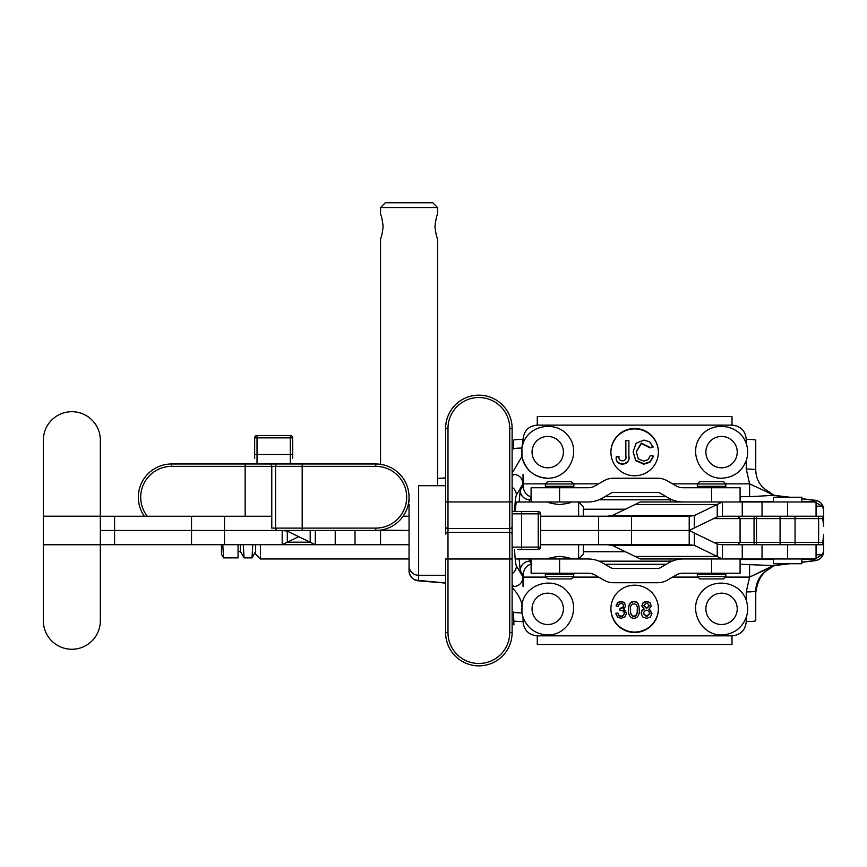 <?xml version="1.0" encoding="UTF-8"?>
<svg xmlns="http://www.w3.org/2000/svg" width="867" height="867" viewBox="0 0 867 867"><rect width="100%" height="100%" fill="white"/><g stroke="black" fill="none" stroke-linecap="round" stroke-linejoin="round"><path stroke-width="1.3" d="M713.617 542.352L754.052 542.352A4.747 4.714 90 0 0 754.691 544.725A4.747 4.714 90 0 1 754.052 542.352L756.512 542.352A4.747 4.714 90 0 0 757.151 544.725A4.747 4.714 90 0 1 756.512 542.352L756.512 518.607L713.617 518.607M260.393 544.725L260.393 558.977L255.646 554.23L255.646 544.725M578.603 516.212L578.603 501.993L571.472 501.982C570.789 502.817 566.834 503.684 559.616 504.583C552.398 503.684 548.432 502.827 547.727 501.993L516.721 501.993M583.35 544.747L583.35 554.23L578.614 558.977L578.603 544.747M547.749 558.977C548.735 558.055 552.691 557.199 559.616 556.386C566.335 557.145 570.28 558.001 571.429 558.966M578.603 501.993L583.35 506.74L583.35 516.212M711.579 501.982L711.579 487.731L740.082 487.731L740.082 501.982M683.109 501.982A28.492 28.492 0 0 1 668.858 498.167L660.101 493.106A4.747 4.747 0 0 0 657.728 492.478L613.446 492.478A4.747 4.747 0 0 0 611.072 493.106L602.316 498.167A28.492 28.492 0 0 1 588.075 501.982L531.092 501.982L531.092 487.731L588.075 487.731A14.251 14.251 0 0 0 595.196 485.823L603.952 480.773A18.998 18.998 0 0 1 613.446 478.226L657.728 478.226A18.998 18.998 0 0 1 667.232 480.773L675.978 485.823A14.251 14.251 0 0 0 683.109 487.731L711.579 487.731M531.113 558.977L559.605 558.977L559.605 573.217L531.113 573.217L531.113 558.977L515.193 558.977M740.093 558.977L740.093 573.217L683.12 573.217A14.251 14.251 0 0 0 675.989 575.135L667.243 580.186A18.998 18.998 0 0 1 657.739 582.732L613.457 582.732A18.998 18.998 0 0 1 603.963 580.186L595.206 575.135A14.251 14.251 0 0 0 588.086 573.217L559.605 573.217M683.12 558.977A28.492 28.492 0 0 0 668.869 562.791L660.112 567.842A4.747 4.747 0 0 1 657.739 568.481L613.457 568.481A4.747 4.747 0 0 1 611.083 567.842L602.327 562.791A28.492 28.492 0 0 0 588.086 558.977L559.605 558.977M689.211 530.496L694.337 533.042L694.337 545.386L689.211 544.747L689.211 530.496L540.607 530.496M816.064 544.725L816.064 558.977L640.29 558.977L612.286 545.386L607.171 544.747M689.211 544.747L540.607 544.747M787.572 558.977L787.572 544.725L722.341 544.725L722.341 558.977L694.337 545.386L612.286 545.386M635.164 556.43L717.215 556.43L717.215 544.086L722.341 544.725M717.215 544.086L694.337 533.042M816.064 516.233L816.064 501.982L787.572 501.982L787.572 516.233L722.341 516.233L717.215 516.862L689.211 530.463L540.607 530.463M607.171 516.212L612.286 515.572L640.29 501.982L722.341 501.982L694.337 515.572L689.211 516.212L540.607 516.212M694.337 527.916L694.337 515.572L612.286 515.572M689.211 530.463L689.211 516.212M722.341 516.233L722.341 501.982L742.25 501.982L742.25 516.233M717.215 516.862L717.215 504.529L635.164 504.529M787.572 501.982L742.25 501.982M540.607 513.838L540.607 547.12A2.373 2.373 0 0 1 538.234 549.494L538.234 513.838L540.607 513.838A2.373 2.373 0 0 0 538.234 511.465L538.234 513.838L512.115 513.838L512.115 547.12L540.607 547.12M445.616 513.838L445.616 534.278A2.373 1.897 0 0 1 447.99 532.381L509.731 532.381L509.731 558.998L447.99 558.998L447.99 528.577A2.373 1.897 180 0 1 445.616 526.681L445.616 428.385A33.249 33.249 0 0 1 478.866 395.146A33.249 33.249 0 0 1 512.115 428.385L512.115 526.681A2.373 1.897 180 0 1 509.731 528.577L447.99 528.577L447.99 428.385L445.616 428.385M447.99 632.607L445.616 632.607A33.249 33.249 0 0 0 478.866 665.856A33.249 33.249 0 0 0 512.115 632.607A33.249 33.249 0 0 1 478.866 665.856A33.249 33.249 0 0 1 445.616 632.607L445.616 558.998L447.99 558.998L447.99 632.607A30.876 30.876 0 0 0 478.866 663.483A30.876 30.876 0 0 0 509.731 632.607L512.115 632.607A33.249 33.249 0 0 1 478.866 665.856A33.249 33.249 0 0 1 445.616 632.607A33.249 33.249 0 0 0 478.866 665.856A33.249 33.249 0 0 0 512.115 632.607L512.115 526.681M538.234 549.494L521.609 549.494L521.609 511.465L512.115 511.465L538.234 511.465M521.609 549.494L517.534 549.494M725.831 576.544L697.339 576.544L697.339 574.171L725.831 574.171L725.831 576.544L723.457 578.918L699.712 578.918L697.339 576.544M723.457 481.564L699.712 481.564L697.339 483.938L725.831 483.938L723.457 481.564M725.831 483.938L725.831 486.311L697.339 486.311L697.339 483.938M573.477 576.544L545.354 576.544L545.354 574.171L573.856 574.171L573.477 576.544M573.856 576.544L571.472 578.918L547.727 578.918L545.354 576.544M571.158 481.564L547.727 481.564L545.354 483.938L573.856 483.938L571.158 481.564M573.856 483.938L573.856 486.311L545.354 486.311L545.354 483.938M801.823 558.977L801.823 563.723L773.321 563.723L773.321 558.977M801.823 501.982L801.823 497.235L773.321 497.235L773.321 501.982M238.078 544.725L238.078 557.882L223.578 557.882L221.453 554.23L221.453 544.704M222.797 544.704L223.578 557.882M252.796 544.725L252.015 557.882L244.082 557.882L243.291 544.725M240.452 544.725L240.452 551.618L244.082 557.882M252.015 557.882L255.646 551.618M823.65 516.233L823.65 526.464L823.65 509.709L823.65 526.464L822.49 516.233L823.65 516.233L823.65 511.552A9.57 9.494 90 0 0 822.014 506.187L816.064 506.187L822.014 506.187L814.156 501.473L822.014 506.187A9.57 9.494 90 0 1 823.65 511.552L823.65 509.709A9.494 9.494 0 0 0 815.283 500.281L801.823 498.655L815.283 500.281A9.494 6.622 -83.1 0 0 814.156 500.281A9.494 6.622 -83.1 0 1 815.283 500.281A9.494 9.494 0 0 1 823.65 509.709L823.65 526.464L822.49 516.233L817.993 516.233L823.65 516.233M823.65 534.484L823.65 551.249L823.65 534.484L823.65 544.725L822.49 544.725L823.65 534.484L823.65 551.249A9.494 9.429 180 0 1 814.156 560.678A9.494 6.622 83.1 0 0 815.283 560.678A9.494 9.494 0 0 0 823.65 551.249A9.494 9.429 180 0 1 814.156 560.678A9.494 6.622 83.1 0 0 815.283 560.678A9.494 9.494 0 0 0 823.65 551.249L823.65 549.407A9.57 9.494 90 0 1 822.014 554.772L814.156 559.486L801.823 559.486L814.156 559.486L822.014 554.772A9.57 9.494 90 0 0 823.65 549.407L823.65 544.725L822.49 544.725L823.65 534.484M537.28 416.496L732.008 416.496L537.28 416.496L537.28 425.123C528.642 425.99 523.896 430.736 523.039 439.374A9.494 0.867 180 0 0 513.535 440.241L513.535 448.922L513.535 440.241A9.494 0.867 180 0 1 523.039 439.374L523.039 443.601C529.271 424.223 557.514 420.127 569.001 436.946C581.161 453.278 568.091 478.649 547.727 478.237C533.909 477.208 525.326 469.957 521.977 456.508A26.118 26.118 0 0 0 547.727 478.237C533.909 477.208 525.326 469.957 521.977 456.508A26.118 26.118 0 0 0 547.727 478.237C568.091 478.649 581.161 453.278 569.001 436.946C557.514 420.127 529.271 424.223 523.039 443.601A26.118 26.118 0 0 0 521.923 448.055L521.977 456.508L512.115 473.154L521.977 456.508L521.923 448.055A9.494 0.867 180 0 0 513.535 448.922A9.494 0.867 180 0 1 521.923 448.055L523.039 443.601A26.118 26.118 0 0 0 521.923 448.055L523.039 439.374C523.896 430.736 528.642 425.99 537.28 425.123L537.28 416.496M746.249 460.626C741.74 471.713 733.515 477.587 721.561 478.237C701.197 478.649 688.127 453.278 700.287 436.946C711.774 420.127 740.017 424.223 746.249 443.601L746.249 439.374A9.494 0.867 0 0 1 755.753 440.241L755.753 469.903C756.024 479.57 760.381 486.842 768.801 491.741A9.494 6.058 -57.9 0 1 769.582 492.109L769.582 492.109A9.494 6.058 -57.9 0 0 768.801 491.741L768.238 492.554A9.494 5.332 -43.8 0 1 771.392 493.583L774.361 495.36A9.494 6.622 -83.1 0 0 773.223 495.36L768.238 492.554A9.494 5.332 -43.8 0 1 771.392 493.583A9.494 9.494 0 0 0 769.582 492.109A9.494 9.494 0 0 1 771.392 493.583L774.361 495.36A9.494 6.622 -83.1 0 0 773.223 495.36L768.238 492.554L768.801 491.741C760.381 486.842 756.024 479.57 755.753 469.903A9.494 0.867 0 0 0 746.249 469.036A9.494 0.867 0 0 1 755.753 469.903L755.753 440.241A9.494 0.867 0 0 0 746.249 439.374C745.392 430.736 740.646 425.99 732.008 425.123L732.008 416.496L732.008 425.123L537.28 425.123L732.008 425.123C740.646 425.99 745.392 430.736 746.249 439.374L746.249 443.601C748.156 449.29 748.156 454.958 746.249 460.626C741.74 471.713 733.515 477.587 721.561 478.237C701.197 478.649 688.127 453.278 700.287 436.946C711.774 420.127 740.017 424.223 746.249 443.601C748.156 449.29 748.156 454.958 746.249 460.626L746.249 469.036L746.249 460.626M513.589 474.303L512.115 474.303L513.589 474.303C519.322 474.878 522.443 478.075 522.974 483.894L516.407 495.122A9.494 9.407 -149.7 0 0 512.115 487.265A9.494 9.407 -149.7 0 1 516.407 495.122C515.616 496.726 515.009 502.177 514.564 511.465C515.009 502.177 515.616 496.726 516.407 495.122L522.974 483.894L523.039 474.303L523.039 483.851L545.441 483.851L523.039 483.851L523.039 487.254C524.546 493.02 527.374 496.162 531.514 496.693C527.374 496.162 524.546 493.02 523.039 487.254L522.974 483.894C522.443 478.075 519.322 474.878 513.589 474.303L512.115 476.839L513.589 474.303M658.389 452.119A23.745 23.647 180 0 1 634.644 475.766A23.745 23.647 180 0 1 610.899 452.119A23.745 23.647 180 0 1 634.644 428.471A23.745 23.647 180 0 1 658.389 452.119A23.745 23.647 180 0 1 634.644 475.766A23.745 23.647 180 0 1 610.899 452.119A23.745 23.647 180 0 1 634.644 428.471A23.745 23.647 180 0 1 658.389 452.119M513.914 624.944L513.535 620.718A9.494 0.867 0 0 0 523.039 621.585C523.896 630.222 528.642 634.969 537.28 635.836L732.008 635.836C740.646 634.969 745.392 630.222 746.249 621.585L746.249 617.347C741.74 628.445 733.515 634.319 721.561 634.969C701.197 635.381 688.127 610.01 700.287 593.678C711.774 576.858 740.017 580.944 746.249 600.332L746.249 591.923L749.597 577.108L725.267 577.108L749.597 577.108L749.597 564.265L749.597 577.108L768.238 568.405A9.494 5.332 43.8 0 0 771.392 567.376L774.361 565.598L789.945 563.723L774.361 565.598A9.494 6.622 83.1 0 1 773.223 565.598A9.494 6.622 83.1 0 0 774.361 565.598L771.392 567.376A9.494 5.332 43.8 0 1 768.238 568.405L773.223 565.598L788.797 563.723L773.223 565.598L749.597 577.108L746.249 591.923A9.494 0.867 180 0 0 755.753 591.045L755.753 620.718A9.494 0.867 180 0 1 746.249 621.585L746.249 617.347A26.118 26.118 0 0 0 746.249 600.332L746.249 591.923A9.494 0.867 180 0 0 755.753 591.045L755.753 620.718A9.494 0.867 180 0 1 746.249 621.585C745.392 630.222 740.646 634.969 732.008 635.836L732.008 644.463L537.28 644.463L537.28 635.836L732.008 635.836L732.008 644.463L537.28 644.463L537.28 635.836C528.642 634.969 523.896 630.222 523.039 621.585A9.494 0.867 0 0 1 513.535 620.718L513.535 612.037A9.494 0.867 0 0 0 521.923 612.904A26.118 26.118 0 0 0 523.039 617.347L523.039 621.585L523.039 617.347C527.548 628.445 535.773 634.319 547.727 634.969C535.773 634.319 527.548 628.445 523.039 617.347L521.923 612.904A26.118 26.118 0 0 0 523.039 617.347L521.923 612.904L521.977 604.451C525.109 583.383 554.316 575.428 567.69 591.998C581.779 607.973 569.023 635.424 547.727 634.969C569.023 635.424 581.779 607.973 567.69 591.998C554.316 575.428 525.109 583.383 521.977 604.451L521.923 612.904A9.494 0.867 0 0 1 513.535 612.037L513.914 624.944M780.083 544.725L823.65 544.725L780.083 544.725L780.083 542.352L795.061 542.352L795.061 544.725L795.061 542.352L818.632 542.352A4.747 4.714 90 0 1 817.993 544.725A4.747 4.714 90 0 0 818.632 542.352L823.141 542.352L818.632 542.352L818.632 518.607L754.052 518.607L754.052 542.352L780.083 542.352L780.083 544.725M755.753 468.05L755.753 454.817L755.753 468.05M521.782 449.117A26.118 26.118 0 0 0 521.685 450.179A26.118 26.118 0 0 1 521.782 449.117M521.62 451.23A26.118 26.118 0 0 0 521.62 452.91A26.118 26.118 0 0 1 521.62 451.23M521.706 454.395A26.118 26.118 0 0 0 521.836 455.576A26.118 26.118 0 0 1 521.706 454.395M529.704 499.793A9.494 9.407 30.3 0 1 520.233 490.364L522.964 485.693L523.039 486.972L522.964 485.693L520.233 490.364A9.494 9.407 30.3 0 0 529.704 499.793L528.989 501.993L529.704 499.793L531.092 499.793L529.704 499.793L531.092 497.409L529.704 499.793M528.989 558.977L531.113 563.561L529.704 561.166A9.494 9.407 149.7 0 0 520.233 570.594A9.494 9.407 149.7 0 1 529.704 561.166L528.989 558.977M523.039 577.108L523.039 573.705C524.568 567.928 527.396 564.775 531.514 564.265C527.396 564.775 524.568 567.928 523.039 573.705L522.974 577.064C522.443 582.884 519.322 586.081 513.589 586.656L512.115 584.12L513.589 586.656L512.115 586.656L513.589 586.656C519.322 586.081 522.443 582.884 522.974 577.064L523.039 586.656L523.039 577.108L545.917 577.108L523.039 577.108M737.98 544.454L738.987 544.725L737.98 544.454M648.895 609.23L651.962 613.424L650.456 616.925L646.587 618.323L642.696 616.903L641.19 613.359L642.035 610.661L644.311 609.284L641.84 605.946L643.151 602.966L646.544 601.763L650.001 603.009L651.312 605.99L648.895 609.284L651.312 605.99L650.001 603.009L646.544 601.763L643.151 602.966L641.84 605.946L644.311 609.284L642.035 610.661L641.19 613.359L642.696 616.903L646.587 618.323L650.456 616.925L651.962 613.424L648.895 609.23M646.587 616.686L649.936 613.424C647.671 609.143 645.438 609.122 643.227 613.381L646.587 616.686L649.936 613.424C647.671 609.143 645.438 609.122 643.227 613.381L646.587 616.686L649.925 613.207L646.587 616.253L643.227 613.164L646.587 616.686M646.587 608.482L649.285 605.99C647.584 602.641 645.774 602.608 643.878 605.881L646.587 608.482L649.285 605.99C647.584 602.641 645.774 602.608 643.878 605.881L646.587 608.482L649.275 605.773L646.587 608.049L643.878 605.686L646.587 608.482M521.836 605.372A26.118 26.118 0 0 0 521.706 606.564A26.118 26.118 0 0 1 521.836 605.372M521.609 608.667A26.118 26.118 0 0 0 521.685 610.78A26.118 26.118 0 0 1 521.609 608.667M532.056 608.84A15.671 15.671 0 0 0 555.563 622.419A15.671 15.671 0 0 0 555.563 595.271A15.671 15.671 0 0 0 532.056 608.84A15.671 15.671 0 0 0 555.563 622.419A15.671 15.671 0 0 0 555.563 595.271A15.671 15.671 0 0 0 532.056 608.84M516.819 501.993L516.775 501.982C516.168 502.145 515.659 505.309 515.247 511.465C515.659 505.309 516.168 502.145 516.775 501.982L516.819 501.993M610.899 452.336A23.745 23.647 180 0 1 634.644 428.905A23.745 23.647 180 0 1 658.389 452.336A23.745 23.647 180 0 0 634.644 428.905A23.745 23.647 180 0 0 610.899 452.336M658.389 608.84A23.745 23.647 0 0 1 634.644 632.487A23.745 23.647 0 0 1 610.899 608.84A23.745 23.647 0 0 1 634.644 585.192A23.745 23.647 0 0 1 658.389 608.84A23.745 23.647 0 0 1 634.644 632.487A23.745 23.647 0 0 1 610.899 608.84A23.745 23.647 0 0 1 634.644 585.192A23.745 23.647 0 0 1 658.389 608.84M755.753 606.141L755.753 592.909C757.314 581.063 761.67 573.174 768.801 569.218L768.238 568.405L768.801 569.218A9.494 6.058 57.9 0 0 769.582 568.839L769.582 568.839A9.494 9.494 0 0 0 771.392 567.376A9.494 9.494 0 0 1 769.582 568.839A9.494 6.058 57.9 0 1 768.801 569.218C760.381 574.106 756.024 581.389 755.753 591.045C756.024 581.389 760.381 574.106 768.801 569.218C761.67 573.174 757.314 581.063 755.753 592.909L755.753 606.141M516.407 565.837A9.494 9.407 149.7 0 1 512.115 573.683A9.494 9.407 149.7 0 0 516.407 565.837L522.974 577.064L516.407 565.837C515.616 564.233 515.009 558.782 514.564 549.494C515.009 558.782 515.616 564.233 516.407 565.837M749.597 483.851L768.238 492.554L749.597 483.851L749.597 496.693L740.082 496.693L749.597 496.693L749.597 483.851L746.249 469.036L749.597 483.851L725.744 483.851L749.597 483.851M746.249 617.347C748.156 611.668 748.156 606 746.249 600.332C740.017 580.944 711.774 576.858 700.287 593.678C688.127 610.01 701.197 635.381 721.561 634.969C733.515 634.319 741.74 628.445 746.249 617.347A26.118 26.118 0 0 0 746.249 600.332C748.156 606 748.156 611.668 746.249 617.347M616.253 456.822L616.253 457.256C614.779 466.804 630.938 466.197 628.889 456.476C630.938 466.197 614.779 466.804 616.253 457.256L619.005 456.443C617.878 462.653 627.524 462.046 625.866 456.194L625.866 440.49L628.889 440.49L628.889 456.042C630.938 465.763 614.779 466.37 616.253 456.822L619.005 456.443C617.878 462.653 627.524 462.046 625.866 456.194L625.866 440.49L628.889 440.49L628.889 456.042C630.938 465.763 614.779 466.37 616.253 456.822M705.879 452.119A15.671 15.671 0 0 0 729.396 465.687A15.671 15.671 0 0 0 729.396 438.539A15.671 15.671 0 0 0 705.879 452.119A15.671 15.671 0 0 0 729.396 465.687A15.671 15.671 0 0 0 729.396 438.539A15.671 15.671 0 0 0 705.879 452.119M705.879 608.84A15.671 15.671 0 0 0 729.396 622.419A15.671 15.671 0 0 0 729.396 595.271A15.671 15.671 0 0 0 705.879 608.84A15.671 15.671 0 0 0 729.396 622.419A15.671 15.671 0 0 0 729.396 595.271A15.671 15.671 0 0 0 705.879 608.84M532.056 452.119A15.671 15.671 0 0 0 555.563 465.687A15.671 15.671 0 0 0 555.563 438.539A15.671 15.671 0 0 0 532.056 452.119A15.671 15.671 0 0 0 555.563 465.687A15.671 15.671 0 0 0 555.563 438.539A15.671 15.671 0 0 0 532.056 452.119M409.051 504.356L409.051 570.985A9.494 9.429 -0 0 0 418.544 580.413L445.616 582.982L420.625 580.89A9.494 5.343 94.8 0 1 419.834 580.933L445.616 583.09L419.834 580.933A9.494 5.343 94.8 0 0 420.625 580.89L418.544 580.413A9.494 9.429 -0 0 1 409.051 570.985L409.051 504.356L408.281 504.356M633.896 616.253C636.486 615.483 637.581 613.337 637.169 609.837C637.581 613.337 636.486 615.483 633.896 616.253C631.328 615.418 630.233 613.272 630.623 609.848C630.233 613.272 631.328 615.418 633.896 616.253L633.896 616.686C636.519 615.906 637.613 613.695 637.169 610.054C638.86 601.687 628.759 602.012 630.623 610.054C630.201 613.619 631.284 615.819 633.896 616.686C636.519 615.906 637.613 613.695 637.169 610.054C638.86 601.687 628.759 602.012 630.623 610.054C630.201 613.619 631.284 615.819 633.896 616.686L633.896 616.253M623.481 609.241L626.57 613.272L624.944 616.903L621.075 618.323L617.51 617.076L615.884 613.327L617.868 613.045L618.962 615.451L621.065 616.253L623.449 615.267L624.413 613.099L623.449 615.267L621.065 616.253L618.962 615.451L617.868 613.045L618.962 615.884L621.065 616.686L623.449 615.7L624.413 613.316L623.536 611.051L619.829 610.379L620.057 608.201L622.365 607.756L623.687 605.719L622.365 607.756L620.057 608.201L621.325 608.558L623.319 607.323L623.687 605.935L622.885 604.071L621.032 603.41L619.06 604.18L618.095 606.347L616.112 605.979L617.824 602.392L620.989 601.33L624.359 602.554L625.725 605.979L623.481 609.284L626.57 613.272L624.944 616.903L621.075 618.323L617.51 617.076L615.884 613.76L617.868 613.045L615.884 613.327L617.868 613.478L618.962 615.884L621.065 616.686L623.449 615.7L624.413 613.316L623.536 611.051L619.829 610.379L620.057 608.201L619.829 610.379L620.057 608.634L623.319 607.323L623.687 605.935L622.885 604.071L621.032 603.41L619.06 604.18L618.095 606.347L616.112 605.979L617.824 602.825L620.989 601.763L624.359 602.988L625.725 605.979L623.481 609.241M650.423 455.316L653.393 456.085L649.882 461.862L643.899 463.747L635.674 460.247L633.105 451.772L636.129 443.21L643.932 440.111L649.676 441.812L653.024 446.765L650.055 447.47L641.277 443.102L636.237 451.75L638.285 458.816L643.639 461.114L648.05 459.683L650.423 455.316L653.393 456.519L649.882 462.295L643.899 464.192L635.674 460.68L633.105 451.772L636.129 443.21L643.932 440.111L649.676 441.812L653.024 447.199L650.055 447.903L641.352 443.514L636.237 451.978L641.352 443.514L650.055 447.903L641.277 443.102L636.237 451.75L638.285 458.816L643.639 461.114L648.05 459.683L650.423 455.316M624.002 608.981L626.57 613.272L624.002 608.981M795.061 516.233L780.083 516.233L780.083 542.352L795.061 542.352L795.061 518.607L756.512 518.607A4.747 4.714 90 0 1 757.151 516.233A4.747 4.714 90 0 0 756.512 518.607L756.512 542.352L780.083 542.352L780.083 516.233L795.061 516.233L795.061 542.352L818.632 542.352L818.632 518.607L795.061 518.607L795.061 516.233L822.49 516.233L795.061 516.233M649.394 609.024L651.962 613.424L649.394 609.024M641.19 612.926L642.035 610.227L643.704 609.002L642.035 610.227L641.19 612.926M523.039 573.987L522.964 575.265L520.233 570.594L519.138 558.977L520.233 570.594L522.964 575.265L523.039 573.987M633.896 601.33C637.44 601.33 639.207 604.093 639.207 609.62L639.207 610.054C640.475 620.718 627.48 621.314 628.597 610.054C628.38 604.938 630.146 602.175 633.896 601.763C637.44 601.763 639.207 604.527 639.207 610.054C640.475 620.718 627.48 621.314 628.597 610.054C628.38 604.938 630.146 602.175 633.896 601.763C637.44 601.763 639.207 604.527 639.207 610.054L639.207 609.62C639.207 604.093 637.44 601.33 633.896 601.33C630.146 601.741 628.38 604.505 628.597 609.62C628.38 604.505 630.146 601.741 633.896 601.33L633.896 601.33M658.389 608.623A23.745 23.647 0 0 1 634.644 632.054A23.745 23.647 0 0 1 610.899 608.623A23.745 23.647 0 0 0 634.644 632.054A23.745 23.647 0 0 0 658.389 608.623M641.84 605.513L643.151 602.532L646.544 601.33L650.001 602.576L651.312 605.99L650.001 602.576L646.544 601.33L643.151 602.532L641.84 605.513M409.051 501.982L409.051 495.122L409.051 501.982M380.559 207.527L385.306 202.77L432.796 202.77L437.542 207.527L380.559 207.527L380.559 214.648C381.382 215.341 382.249 219.286 383.149 226.504C382.249 233.732 381.382 237.699 380.559 238.392L380.559 464.333M437.542 485.693L437.542 238.392C436.708 237.688 435.852 233.722 434.952 226.504C435.852 219.286 436.719 215.341 437.542 214.648L437.542 207.527M409.051 544.725L380.559 544.725L380.559 530.138L409.051 530.474L290.315 530.474M409.051 516.233L403.09 516.233M380.559 530.138L375.801 530.474A33.249 33.249 0 0 0 409.051 497.235A33.249 33.249 0 0 0 375.801 463.986L375.801 466.359A30.876 30.876 0 0 1 406.677 497.235A30.876 30.876 0 0 1 375.801 528.101L275.576 528.101L275.576 466.359L302.193 466.359L302.193 530.474L277.473 530.474A2.373 1.897 -90 0 1 275.576 528.101L271.772 528.101L271.772 466.359A2.373 1.897 90 0 0 269.875 463.986L375.801 463.986A33.249 33.249 0 0 1 409.051 497.235A33.249 33.249 0 0 1 375.801 530.474L375.801 528.101M271.772 516.244L100.344 516.244L100.344 620.761A28.492 28.492 0 0 1 71.842 649.253A28.492 28.492 0 0 1 43.35 620.761L43.35 516.244M282.187 544.704L282.187 530.474L287.313 531.135L287.313 542.157L282.187 544.704L100.344 544.704L100.344 440.198A28.492 28.492 0 0 0 71.842 411.706A28.492 28.492 0 0 0 43.35 440.198L43.35 544.704M282.187 530.496L100.344 530.496M380.559 530.474L375.801 530.474L380.559 530.474M380.559 544.725L232.833 544.704M315.317 530.474L315.317 544.725L287.313 531.135M310.191 531.113L310.191 542.178L287.291 542.178M277.234 530.463L100.344 530.463M298.736 536.651L287.313 542.157M257.033 435.494L290.315 435.494A2.373 2.373 0 0 1 292.688 437.868L257.033 437.868L257.033 435.494A2.373 2.373 0 0 0 254.66 437.868L257.033 437.868L257.033 463.986L269.875 463.986L171.579 463.986A33.249 33.249 0 0 0 144.312 516.244M269.875 530.474L277.473 530.474M254.66 458.567L254.66 437.868M171.579 463.986L171.579 466.359L275.576 466.359A2.373 1.897 -90 0 1 277.473 463.986L290.315 463.986L290.315 435.494M254.66 454.492L292.688 454.492L292.688 437.868M292.688 454.492L292.688 458.567M653.024 446.765L650.055 447.903L653.024 446.765M653.393 456.085L649.882 461.862L643.899 463.747L635.674 460.247L633.105 451.772L635.674 460.68L643.899 464.192L649.882 462.295L653.393 456.085M616.112 605.545L617.824 602.392L620.989 601.33L624.359 602.554L625.725 605.979L624.359 602.988L620.989 601.763L617.824 602.825L616.112 605.545M559.594 501.982L559.594 487.731M711.59 558.977L711.59 573.217M598.555 544.747L598.555 530.496M631.544 544.747L631.544 530.496M742.25 558.977L742.25 544.725M762.039 558.977L762.039 544.725M631.544 516.212L631.544 530.463M598.555 516.212L598.555 530.463M762.039 501.982L762.039 516.233M512.115 558.998L509.731 558.998L509.731 632.607M512.115 428.385L509.731 428.385L509.731 532.381A2.373 1.897 0 0 1 512.115 534.278M445.616 501.96L512.115 501.96M509.731 428.385A30.876 30.876 0 0 0 478.866 397.519A30.876 30.876 0 0 0 447.99 428.385M573.77 483.851L598.609 483.851L573.77 483.851M672.564 483.851L697.415 483.851L672.564 483.851M445.616 477.977L437.542 478.649L445.616 477.977M599.021 499.793L670.267 499.793L670.267 501.982L670.267 499.793L672.174 499.804L599.021 499.793M625.454 509.222L583.35 509.222L625.454 509.222M740.082 501.473L773.321 501.473L740.082 501.473M801.823 501.473L814.156 501.473L814.156 500.281A9.494 9.429 0 0 1 823.65 509.709A9.494 9.429 0 0 0 814.156 500.281L801.823 498.796L814.156 500.281L814.156 501.473L801.823 501.473M519.138 501.993L520.233 490.364L519.138 501.993M697.892 577.108L672.575 577.108L697.892 577.108M598.631 577.108L573.293 577.108L598.631 577.108M604.884 564.265L666.311 564.265L604.884 564.265M740.093 564.265L773.223 565.598L740.093 564.265M445.616 485.693L418.544 485.693L418.544 580.413L418.544 575.265L445.616 575.265L418.544 575.265A9.494 9.429 -0 0 1 409.051 565.837A9.494 9.429 -0 0 0 418.544 575.265L418.544 485.693L445.616 485.693M823.141 518.607L818.632 518.607A4.747 4.714 90 0 0 817.993 516.233A4.747 4.714 90 0 1 818.632 518.607L823.141 518.607M512.115 587.804C516.992 592.378 520.276 597.927 521.977 604.451C520.276 597.927 516.992 592.378 512.115 587.804M754.691 516.233A4.747 4.714 90 0 0 754.052 518.607L740.082 518.607L740.082 542.352L754.052 542.352L754.052 518.607A4.747 4.714 90 0 1 754.691 516.233M814.156 560.678L814.156 559.486L814.156 560.678L801.823 562.152L814.156 560.678M773.321 559.486L740.093 559.486L773.321 559.486M672.185 561.155L599.043 561.166L670.267 561.166L670.267 558.977L670.267 561.166L672.185 561.155M531.113 561.166L529.704 561.166L531.113 561.166M583.35 551.737L625.454 551.737L583.35 551.737M788.797 497.235L773.223 495.36L749.597 496.693L773.223 495.36L788.797 497.235M816.064 554.772L822.014 554.772L816.064 554.772M666.3 496.693L604.873 496.693L666.3 496.693M100.344 544.747L43.35 544.747M191.531 530.496L191.531 516.244M224.52 530.496L224.52 516.244M335.226 544.725L335.226 530.474M355.026 544.725L355.026 530.474M114.585 530.496L114.585 516.244M100.344 516.212L43.35 516.212M224.52 530.463L224.52 544.704M191.531 530.463L191.531 544.704M114.585 530.463L114.585 544.704M302.193 463.986L302.193 466.359L375.801 466.359M171.579 466.359A30.876 30.876 0 0 0 147.26 516.244M245.155 516.244L245.155 463.986M737.709 544.725L740.082 542.352M737.709 516.233L740.082 518.607M409.051 558.977L260.393 558.977M723.457 574.171L723.457 573.217M723.457 487.731L723.457 486.311M699.712 574.171L699.712 573.217M699.712 487.731L699.712 486.311M571.472 487.731L571.472 486.311M547.727 574.171L547.727 573.217M240.452 551.575L238.078 551.575M445.616 477.869L437.542 478.541L445.616 477.869M789.945 497.235L774.361 495.36L789.945 497.235M513.513 448.337L513.535 447.426L513.513 448.337M755.764 592.215L755.753 592.909L755.764 592.215M409.051 570.985C410.557 580.652 417.883 580.879 419.834 580.933C417.883 580.879 410.557 580.652 409.051 570.985M801.823 562.293L815.283 560.678L801.823 562.293"/></g></svg>
